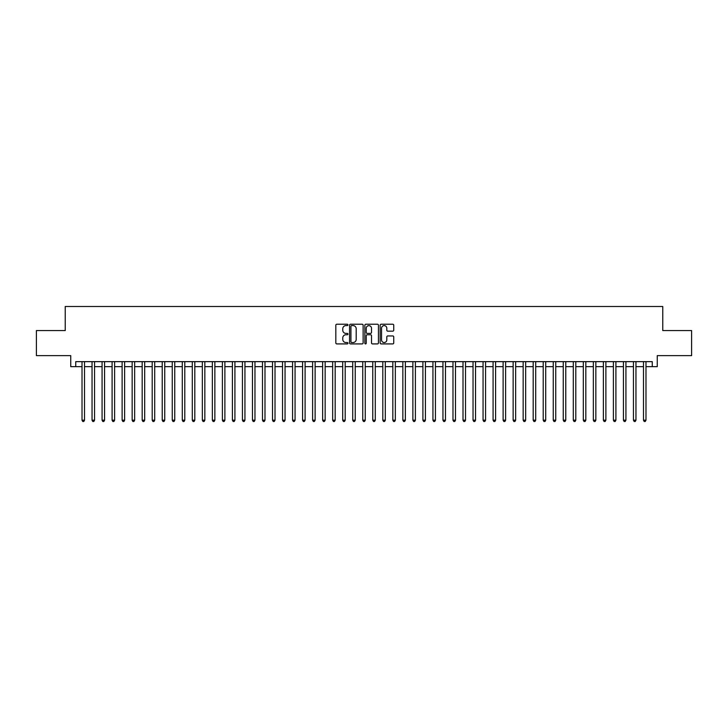 <?xml version="1.0" encoding="UTF-8"?>
<svg xmlns="http://www.w3.org/2000/svg" width="728" height="728" viewBox="0 0 728 728"><rect width="100%" height="100%" fill="white"/><g stroke="black" fill="none" stroke-linecap="round" stroke-linejoin="round"><path stroke-width="1.09" d="M347.957 324.916A0.692 0.692 0 0 0 347.274 324.233L336.809 324.233A0.983 0.983 0 0 0 335.826 325.216L335.826 342.934A0.983 0.983 0 0 0 336.809 343.916L347.274 343.916A0.692 0.692 0 0 0 347.957 343.225A0.692 0.692 0 0 0 347.274 342.533L345.918 342.533A3.149 3.149 0 0 1 342.77 339.385L342.77 337.91A3.149 3.149 0 0 1 345.918 334.762L347.274 334.762A0.692 0.692 0 0 0 347.957 334.07A0.692 0.692 0 0 0 347.274 333.388L345.918 333.388A3.149 3.149 0 0 1 342.77 330.23L342.77 328.756A3.149 3.149 0 0 1 345.918 325.607L347.274 325.607A0.692 0.692 0 0 0 347.957 324.916M392.765 331.167A0.983 0.983 0 0 0 393.748 330.184L393.748 325.216A0.983 0.983 0 0 0 392.765 324.233L381.144 324.233A0.983 0.983 0 0 0 380.162 325.216L380.162 342.934A0.983 0.983 0 0 0 381.144 343.916L392.765 343.916A0.983 0.983 0 0 0 393.748 342.934L393.748 336.928A0.983 0.983 0 0 0 392.765 335.945L387.787 335.945A0.983 0.983 0 0 0 386.805 336.928L386.805 339.903A2.63 2.63 0 0 1 384.175 342.533A2.63 2.63 0 0 1 381.545 339.903L381.545 328.237A2.63 2.63 0 0 1 384.175 325.607A2.63 2.63 0 0 1 386.805 328.237L386.805 330.184A0.983 0.983 0 0 0 387.787 331.167L392.765 331.167M75.748 366.657L75.748 361.643L652.252 361.643L652.252 366.657L657.257 366.657L657.257 355.628L691.6 355.628L691.6 330.567L662.771 330.567L662.771 306.497L65.229 306.497L65.229 330.567L36.4 330.567L36.4 355.628L70.743 355.628L70.743 366.657L82.018 366.657M363.136 325.216A0.983 0.983 0 0 0 362.153 324.233L350.541 324.233A0.983 0.983 0 0 0 349.558 325.216L349.558 342.934A0.983 0.983 0 0 0 350.541 343.916L362.153 343.916A0.983 0.983 0 0 0 363.136 342.934L363.136 325.216M365.847 324.233L377.459 324.233A0.983 0.983 0 0 1 378.442 325.216L378.442 342.934A0.983 0.983 0 0 1 377.459 343.916L372.49 343.916A0.983 0.983 0 0 1 371.507 342.934L371.507 335.745A0.983 0.983 0 0 0 370.516 334.762L367.221 334.762A0.983 0.983 0 0 0 366.239 335.745L366.239 343.225A0.692 0.692 0 0 1 365.547 343.916A0.692 0.692 0 0 1 364.865 343.225L364.865 325.216A0.983 0.983 0 0 1 365.847 324.233M84.521 366.657L92.047 366.657M94.549 366.657L102.075 366.657M104.577 366.657L112.094 366.657M114.605 366.657L122.122 366.657M124.624 366.657L132.15 366.657M134.653 366.657L142.178 366.657M144.681 366.657L152.198 366.657M154.709 366.657L162.226 366.657M164.737 366.657L172.254 366.657M174.756 366.657L182.282 366.657M184.785 366.657L192.301 366.657M194.813 366.657L202.329 366.657M204.841 366.657L212.358 366.657M214.86 366.657L222.386 366.657M224.888 366.657L232.405 366.657M234.916 366.657L242.433 366.657M244.945 366.657L252.461 366.657M254.964 366.657L262.49 366.657M264.992 366.657L272.509 366.657M275.02 366.657L282.537 366.657M285.048 366.657L292.565 366.657M295.067 366.657L302.593 366.657M305.096 366.657L312.612 366.657M315.124 366.657L322.641 366.657M325.152 366.657L332.669 366.657M335.171 366.657L342.697 366.657M345.199 366.657L352.725 366.657M355.228 366.657L362.744 366.657M365.256 366.657L372.772 366.657M375.275 366.657L382.801 366.657M385.303 366.657L392.829 366.657M395.331 366.657L402.848 366.657M405.36 366.657L412.876 366.657M415.388 366.657L422.904 366.657M425.407 366.657L432.933 366.657M435.435 366.657L442.952 366.657M445.463 366.657L452.98 366.657M455.491 366.657L463.008 366.657M465.511 366.657L473.036 366.657M475.539 366.657L483.055 366.657M485.567 366.657L493.084 366.657M495.595 366.657L503.112 366.657M505.614 366.657L513.14 366.657M515.642 366.657L523.159 366.657M525.671 366.657L533.187 366.657M535.699 366.657L543.215 366.657M545.718 366.657L553.244 366.657M555.746 366.657L563.263 366.657M565.774 366.657L573.291 366.657M575.803 366.657L583.319 366.657M585.822 366.657L593.347 366.657M595.85 366.657L603.375 366.657M605.878 366.657L613.395 366.657M615.906 366.657L623.423 366.657M625.925 366.657L633.451 366.657M635.954 366.657L643.479 366.657M645.982 366.657L652.252 366.657M351.624 325.607A0.692 0.692 0 0 0 350.932 326.299L350.932 341.851A0.692 0.692 0 0 0 351.624 342.533L353.053 342.533A3.149 3.149 0 0 0 356.201 339.385L356.201 328.756A3.149 3.149 0 0 0 353.053 325.607L351.624 325.607M371.507 328.292A2.63 2.63 0 0 0 368.869 325.662A2.63 2.63 0 0 0 366.239 328.292L366.239 332.396A0.983 0.983 0 0 0 367.221 333.388L370.516 333.388A0.983 0.983 0 0 0 371.507 332.396L371.507 328.292M84.521 361.643L84.521 420.192L82.018 420.192L82.018 361.643M84.521 420.192L83.775 421.503L82.774 421.503L82.018 420.192M94.549 361.643L94.549 420.192L92.047 420.192L92.047 361.643M94.549 420.192L93.803 421.503L92.793 421.503L92.047 420.192M104.577 361.643L104.577 420.192L102.075 420.192L102.075 361.643M104.577 420.192L103.822 421.503L102.821 421.503L102.075 420.192M114.605 361.643L114.605 420.192L112.094 420.192L112.094 361.643M114.605 420.192L113.85 421.503L112.849 421.503L112.094 420.192M124.624 361.643L124.624 420.192L122.122 420.192L122.122 361.643M124.624 420.192L123.878 421.503L122.877 421.503L122.122 420.192M134.653 361.643L134.653 420.192L132.15 420.192L132.15 361.643M134.653 420.192L133.907 421.503L132.896 421.503L132.15 420.192M144.681 361.643L144.681 420.192L142.178 420.192L142.178 361.643M144.681 420.192L143.926 421.503L142.925 421.503L142.178 420.192M154.709 361.643L154.709 420.192L152.198 420.192L152.198 361.643M154.709 420.192L153.954 421.503L152.953 421.503L152.198 420.192M164.737 361.643L164.737 420.192L162.226 420.192L162.226 361.643M164.737 420.192L163.982 421.503L162.981 421.503L162.226 420.192M174.756 361.643L174.756 420.192L172.254 420.192L172.254 361.643M174.756 420.192L174.01 421.503L173 421.503L172.254 420.192M184.785 361.643L184.785 420.192L182.282 420.192L182.282 361.643M184.785 420.192L184.029 421.503L183.028 421.503L182.282 420.192M194.813 361.643L194.813 420.192L192.301 420.192L192.301 361.643M194.813 420.192L194.058 421.503L193.056 421.503L192.301 420.192M204.841 361.643L204.841 420.192L202.329 420.192L202.329 361.643M204.841 420.192L204.086 421.503L203.085 421.503L202.329 420.192M214.86 361.643L214.86 420.192L212.358 420.192L212.358 361.643M214.86 420.192L214.114 421.503L213.113 421.503L212.358 420.192M224.888 361.643L224.888 420.192L222.386 420.192L222.386 361.643M224.888 420.192L224.133 421.503L223.132 421.503L222.386 420.192M234.916 361.643L234.916 420.192L232.405 420.192L232.405 361.643M234.916 420.192L234.161 421.503L233.16 421.503L232.405 420.192M244.945 361.643L244.945 420.192L242.433 420.192L242.433 361.643M244.945 420.192L244.189 421.503L243.188 421.503L242.433 420.192M254.964 361.643L254.964 420.192L252.461 420.192L252.461 361.643M254.964 420.192L254.218 421.503L253.217 421.503L252.461 420.192M264.992 361.643L264.992 420.192L262.49 420.192L262.49 361.643M264.992 420.192L264.237 421.503L263.236 421.503L262.49 420.192M275.02 361.643L275.02 420.192L272.509 420.192L272.509 361.643M275.02 420.192L274.265 421.503L273.264 421.503L272.509 420.192M285.048 361.643L285.048 420.192L282.537 420.192L282.537 361.643M285.048 420.192L284.293 421.503L283.292 421.503L282.537 420.192M295.067 361.643L295.067 420.192L292.565 420.192L292.565 361.643M295.067 420.192L294.321 421.503L293.32 421.503L292.565 420.192M305.096 361.643L305.096 420.192L302.593 420.192L302.593 361.643M305.096 420.192L304.349 421.503L303.339 421.503L302.593 420.192M315.124 361.643L315.124 420.192L312.612 420.192L312.612 361.643M315.124 420.192L314.369 421.503L313.368 421.503L312.612 420.192M325.152 361.643L325.152 420.192L322.641 420.192L322.641 361.643M325.152 420.192L324.397 421.503L323.396 421.503L322.641 420.192M335.171 361.643L335.171 420.192L332.669 420.192L332.669 361.643M335.171 420.192L334.425 421.503L333.424 421.503L332.669 420.192M345.199 361.643L345.199 420.192L342.697 420.192L342.697 361.643M345.199 420.192L344.453 421.503L343.443 421.503L342.697 420.192M355.228 361.643L355.228 420.192L352.725 420.192L352.725 361.643M355.228 420.192L354.472 421.503L353.471 421.503L352.725 420.192M365.256 361.643L365.256 420.192L362.744 420.192L362.744 361.643M365.256 420.192L364.501 421.503L363.5 421.503L362.744 420.192M375.275 361.643L375.275 420.192L372.772 420.192L372.772 361.643M375.275 420.192L374.529 421.503L373.528 421.503L372.772 420.192M385.303 361.643L385.303 420.192L382.801 420.192L382.801 361.643M385.303 420.192L384.557 421.503L383.547 421.503L382.801 420.192M395.331 361.643L395.331 420.192L392.829 420.192L392.829 361.643M395.331 420.192L394.576 421.503L393.575 421.503L392.829 420.192M405.36 361.643L405.36 420.192L402.848 420.192L402.848 361.643M405.36 420.192L404.604 421.503L403.603 421.503L402.848 420.192M415.388 361.643L415.388 420.192L412.876 420.192L412.876 361.643M415.388 420.192L414.632 421.503L413.631 421.503L412.876 420.192M425.407 361.643L425.407 420.192L422.904 420.192L422.904 361.643M425.407 420.192L424.661 421.503L423.651 421.503L422.904 420.192M435.435 361.643L435.435 420.192L432.933 420.192L432.933 361.643M435.435 420.192L434.68 421.503L433.679 421.503L432.933 420.192M445.463 361.643L445.463 420.192L442.952 420.192L442.952 361.643M445.463 420.192L444.708 421.503L443.707 421.503L442.952 420.192M455.491 361.643L455.491 420.192L452.98 420.192L452.98 361.643M455.491 420.192L454.736 421.503L453.735 421.503L452.98 420.192M465.511 361.643L465.511 420.192L463.008 420.192L463.008 361.643M465.511 420.192L464.764 421.503L463.763 421.503L463.008 420.192M475.539 361.643L475.539 420.192L473.036 420.192L473.036 361.643M475.539 420.192L474.783 421.503L473.782 421.503L473.036 420.192M485.567 361.643L485.567 420.192L483.055 420.192L483.055 361.643M485.567 420.192L484.812 421.503L483.811 421.503L483.055 420.192M495.595 361.643L495.595 420.192L493.084 420.192L493.084 361.643M495.595 420.192L494.84 421.503L493.839 421.503L493.084 420.192M505.614 361.643L505.614 420.192L503.112 420.192L503.112 361.643M505.614 420.192L504.868 421.503L503.867 421.503L503.112 420.192M515.642 361.643L515.642 420.192L513.14 420.192L513.14 361.643M515.642 420.192L514.887 421.503L513.886 421.503L513.14 420.192M525.671 361.643L525.671 420.192L523.159 420.192L523.159 361.643M525.671 420.192L524.915 421.503L523.914 421.503L523.159 420.192M535.699 361.643L535.699 420.192L533.187 420.192L533.187 361.643M535.699 420.192L534.944 421.503L533.942 421.503L533.187 420.192M545.718 361.643L545.718 420.192L543.215 420.192L543.215 361.643M545.718 420.192L544.972 421.503L543.971 421.503L543.215 420.192M555.746 361.643L555.746 420.192L553.244 420.192L553.244 361.643M555.746 420.192L555 421.503L553.99 421.503L553.244 420.192M565.774 361.643L565.774 420.192L563.263 420.192L563.263 361.643M565.774 420.192L565.019 421.503L564.018 421.503L563.263 420.192M575.803 361.643L575.803 420.192L573.291 420.192L573.291 361.643M575.803 420.192L575.047 421.503L574.046 421.503L573.291 420.192M585.822 361.643L585.822 420.192L583.319 420.192L583.319 361.643M585.822 420.192L585.075 421.503L584.074 421.503L583.319 420.192M595.85 361.643L595.85 420.192L593.347 420.192L593.347 361.643M595.85 420.192L595.104 421.503L594.094 421.503L593.347 420.192M605.878 361.643L605.878 420.192L603.375 420.192L603.375 361.643M605.878 420.192L605.123 421.503L604.122 421.503L603.375 420.192M615.906 361.643L615.906 420.192L613.395 420.192L613.395 361.643M615.906 420.192L615.151 421.503L614.15 421.503L613.395 420.192M625.925 361.643L625.925 420.192L623.423 420.192L623.423 361.643M625.925 420.192L625.179 421.503L624.178 421.503L623.423 420.192M635.954 361.643L635.954 420.192L633.451 420.192L633.451 361.643M635.954 420.192L635.207 421.503L634.197 421.503L633.451 420.192M645.982 361.643L645.982 420.192L643.479 420.192L643.479 361.643M645.982 420.192L645.226 421.503L644.225 421.503L643.479 420.192"/></g></svg>

